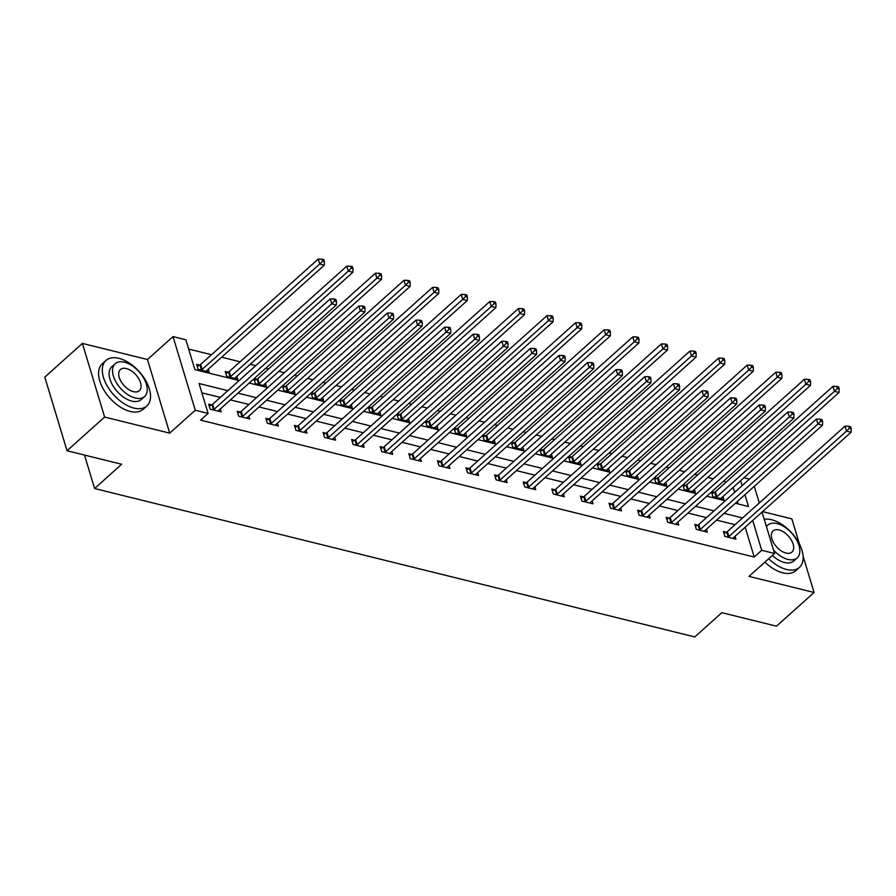 <?xml version="1.0" encoding="UTF-8"?>
<svg xmlns="http://www.w3.org/2000/svg" width="896" height="896" viewBox="0 0 896 896"><rect width="100%" height="100%" fill="white"/><g stroke="black" fill="none" stroke-linecap="round" stroke-linejoin="round"><path stroke-width="1.34" d="M743.904 477.77L749.414 479.125M799.434 544.018L791.84 518.851L762.563 511.616M762.048 512.075L774.547 553.482L748.989 576.386L814.061 592.48L776.474 626.181L721.84 612.674L694.781 636.933L94.595 488.51L121.654 464.251L67.032 450.744L44.8 377.104L82.387 343.414L104.619 417.043L169.702 433.138L195.261 410.222L173.029 336.594L185.864 339.763L194.88 369.611L239.098 380.554M169.702 433.138L147.47 359.509L82.387 343.414M147.47 359.509L173.029 336.594M726.275 482.003L723.408 481.298M713.294 478.789L707.784 477.434M697.682 474.936L694.814 474.219M684.701 471.722L679.19 470.355M669.077 467.858L666.21 467.152M656.107 464.654L650.597 463.288M640.483 460.79L637.616 460.074M627.502 457.576L621.992 456.221M611.878 453.712L609.022 453.006M598.909 450.509L593.398 449.142M583.285 446.645L580.418 445.939M570.304 443.43L564.794 442.075M554.691 439.566L551.824 438.861M541.71 436.363L536.2 434.997M526.086 432.499L523.219 431.794M513.117 429.285L507.606 427.93M497.493 425.432L494.626 424.715M484.512 422.218L479.002 420.851M468.899 418.354L466.032 417.648M455.918 415.15L450.408 413.784M440.294 411.286L437.427 410.57M427.325 408.072L421.814 406.717M411.701 404.208L408.834 403.502M398.72 401.005L393.21 399.638M383.107 397.141L380.24 396.435M370.126 393.926L364.616 392.571M354.502 390.062L351.635 389.357M341.533 386.859L336.011 385.493M325.909 382.995L323.042 382.29M312.928 379.781L307.418 378.426M297.304 375.928L294.448 375.211M284.334 372.714L278.824 371.347M268.71 368.85L265.843 368.144M255.73 365.646L250.219 364.28M240.117 361.782L221.626 357.202M211.512 354.704L188.675 349.059M814.061 592.48L803.107 556.17M67.032 450.744L104.619 417.043M84.493 455.056L94.595 488.51M738.17 503.966L737.408 501.446M734.664 492.352L733.163 487.39M199.606 365.109L196.638 364.381L198.139 369.354L209.138 372.075L208.264 369.186M228.2 372.187L225.232 371.448L226.733 376.421L237.731 379.142L236.858 376.253M253.926 378.829L255.326 383.499L266.336 386.221L265.462 383.331M256.794 379.254L254.173 378.605M282.52 385.907L283.931 390.566L294.93 393.288L294.056 390.398M285.398 386.333L282.766 385.683M311.114 392.974L312.525 397.645L323.523 400.355L322.65 397.477M313.992 393.4L311.371 392.75M339.718 400.042L341.13 404.712L352.128 407.434L351.254 404.544M342.586 400.467L339.965 399.818M368.312 407.12L369.723 411.779L380.722 414.501L379.848 411.622M371.19 407.546L368.558 406.896M396.906 414.187L398.317 418.858L409.315 421.579L408.453 418.69M399.784 414.613L397.163 413.963M425.51 421.266L426.922 425.925L437.92 428.646L437.046 425.757M428.378 421.691L425.757 421.042M454.104 428.333L455.515 433.003L466.514 435.725L465.64 432.835M456.982 428.758L454.35 428.109M482.709 435.411L484.109 440.07L495.107 442.792L494.245 439.902M485.576 435.837L482.955 435.187M511.302 442.478L512.714 447.149L523.712 449.859L522.838 446.981M514.181 442.904L511.549 442.254M539.896 449.546L541.307 454.216L552.306 456.938L551.432 454.048M542.774 449.971L540.154 449.322M568.501 456.624L569.901 461.294L580.91 464.005L580.037 461.126M571.368 457.05L568.747 456.4M597.094 463.691L598.506 468.362L609.504 471.083L608.63 468.194M599.973 464.117L597.341 463.467M625.688 470.77L627.099 475.429L638.098 478.15L637.224 475.261M628.566 471.195L625.946 470.546M654.293 477.837L655.704 482.507L666.702 485.229L665.829 482.339M657.16 478.262L654.539 477.613M682.886 484.915L684.298 489.574L695.296 492.296L694.422 489.406M685.765 485.341L683.133 484.691M711.491 491.982L712.891 496.653L723.89 499.374L723.027 496.485M714.358 492.408L711.738 491.758M227.83 390.656L199.08 383.544L208.096 413.392L200.581 420.134L754.197 557.043L745.181 527.195L752.707 520.453L761.712 550.301L774.547 553.482M735.067 524.686L716.587 520.117M706.474 517.619L687.982 513.05M677.88 510.552L659.389 505.971M649.275 503.474L630.795 498.904M620.682 496.406L602.19 491.826M592.077 489.328L573.597 484.758M563.483 482.261L544.992 477.691M534.89 475.182L516.398 470.613M506.285 468.115L487.805 463.546M477.691 461.048L459.2 456.467M449.098 453.97L430.606 449.4M420.493 446.902L402.013 442.322M391.899 439.824L373.408 435.254M363.306 432.757L344.814 428.187M334.701 425.678L316.221 421.109M306.107 418.611L287.616 414.042M277.502 411.544L259.022 406.963M248.909 404.466L230.418 399.896M220.315 397.398L201.891 392.84M211.613 404.914L208.656 404.174L210.157 409.158L221.155 411.869L220.282 408.99M240.218 411.981L237.25 411.253L238.75 416.226L249.749 418.947L248.875 416.058M268.811 419.059L265.843 418.32L267.344 423.293L278.342 426.014L277.48 423.125M297.416 426.126L294.448 425.398L295.949 430.371L306.947 433.093L306.074 430.203M326.01 433.205L323.042 432.466L324.542 437.438L335.541 440.16L334.667 437.27M354.603 440.272L351.635 439.544L353.136 444.517L364.146 447.238L363.272 444.349M383.208 447.339L380.24 446.611L381.741 451.584L392.739 454.306L391.866 451.416M411.802 454.418L408.834 453.678L410.334 458.662L421.333 461.373L420.459 458.494M440.395 461.485L437.427 460.757L438.939 465.73L449.938 468.451L449.064 465.562M469 468.563L466.032 467.824L467.533 472.797L478.531 475.518L477.658 472.629M497.594 475.63L494.626 474.902L496.126 479.875L507.125 482.597L506.262 479.707M526.198 482.709L523.23 481.97L524.731 486.942L535.73 489.664L534.856 486.774M554.792 489.776L551.824 489.048L553.325 494.021L564.323 496.742L563.45 493.853M583.386 496.843L580.418 496.115L581.918 501.088L592.917 503.81L592.054 500.92M611.99 503.922L609.022 503.182L610.523 508.166L621.522 510.877L620.648 507.998M640.584 510.989L637.616 510.261L639.117 515.234L650.115 517.955L649.242 515.066M669.178 518.067L666.21 517.328L667.722 522.301L678.72 525.022L677.846 522.133M697.782 525.134L694.814 524.406L696.315 529.379L707.314 532.101L706.44 529.211M726.376 532.213L723.408 531.474L724.909 536.446L735.907 539.168L735.034 536.278M754.197 557.043L761.712 550.301M208.096 413.392L195.261 410.222M754.275 486.326L759.304 502.97M735.37 503.272L748.496 506.52L744.934 494.704M742.179 485.61L740.69 480.648M249.211 383.051L267.702 387.621M277.805 390.13L296.296 394.699M306.41 397.197L324.89 401.766M335.003 404.264L353.494 408.845M363.597 411.342L382.088 415.912M392.202 418.41L410.693 422.979M420.795 425.488L439.286 430.058M449.4 432.555L467.88 437.125M477.994 439.634L496.485 444.203M506.587 446.701L525.078 451.27M535.192 453.768L553.672 458.349M563.786 460.846L582.277 465.416M592.379 467.914L610.87 472.483M620.984 474.992L639.464 479.562M649.578 482.059L668.069 486.629M678.182 489.138L696.662 493.707M706.776 496.205L725.267 500.774M742.594 517.955L724.102 513.374M713.989 510.877L695.509 506.307M685.395 503.81L666.904 499.24M656.79 496.731L638.31 492.162M628.197 489.664L609.706 485.094M599.603 482.597L581.112 478.016M570.998 475.518L552.518 470.949M542.405 468.451L523.914 463.87M513.811 461.373L495.32 456.803M485.206 454.306L466.726 449.736M456.613 447.227L438.122 442.658M428.019 440.16L409.528 435.59M399.414 433.093L380.934 428.512M370.821 426.014L352.33 421.445M342.216 418.947L323.736 414.366M313.622 411.869L295.131 407.299M285.029 404.802L266.538 400.232M256.424 397.723L237.944 393.154M213.125 409.886L213.45 409.718A2.442 1.288 163.2 0 0 214.144 409.248L331.733 303.845L336.314 304.976L218.725 410.379A2.442 1.288 163.2 0 0 218.299 410.917L218.187 411.141M209.25 406.146L211.949 404.746A2.442 1.288 163.2 0 0 212.643 404.275L330.232 298.872L331.733 303.845L334.611 300.933L336.437 301.392L335.843 299.398L334.006 298.95L334.611 300.933M334.006 298.95L330.232 298.872M336.314 304.976L336.437 301.392M206.17 371.336L206.282 371.112A2.442 1.288 -16.8 0 1 206.707 370.574L324.296 265.171L319.715 264.04L318.214 259.067L200.626 364.47A2.442 1.288 -16.8 0 1 199.931 364.941L197.232 366.341M322.594 261.139L324.419 261.587L323.826 259.605L321.989 259.146L322.594 261.139L319.715 264.04L202.126 369.443A2.442 1.288 -16.8 0 1 201.432 369.914L201.107 370.082M324.419 261.587L324.296 265.171M318.214 259.067L321.989 259.146M118.922 358.333A30.576 17.248 48.1 0 0 106.019 360.45A30.576 17.248 48.1 0 0 107.419 386.322A30.576 17.248 48.1 0 0 133.941 408.083A30.576 17.248 48.1 0 0 146.843 405.978A30.576 17.248 48.1 0 0 145.443 380.106A30.576 17.248 48.1 0 0 118.922 358.333M106.019 360.45L102.267 363.81A30.576 17.248 48.1 0 0 103.667 389.693A30.576 17.248 48.1 0 0 130.189 411.454A30.576 17.248 48.1 0 0 143.08 409.349L146.843 405.978M144.581 396.502L141.131 399.605A22.008 12.421 -131.9 0 1 131.835 401.117A22.008 12.421 -131.9 0 1 112.75 385.448A22.008 12.421 -131.9 0 1 111.742 366.822L115.192 363.72A22.008 12.421 48.1 0 0 116.2 382.346A22.008 12.421 48.1 0 0 135.296 398.026A22.008 12.421 48.1 0 0 144.581 396.502A22.008 12.421 48.1 0 0 143.573 377.877A22.008 12.421 48.1 0 0 124.488 362.197A22.008 12.421 48.1 0 0 115.192 363.72M133.381 391.653A14.19 8.008 48.1 0 0 139.362 390.678A14.19 8.008 48.1 0 0 138.712 378.672A14.19 8.008 48.1 0 0 126.403 368.57A14.19 8.008 48.1 0 0 120.422 369.544A14.19 8.008 48.1 0 0 121.072 381.55A14.19 8.008 48.1 0 0 133.381 391.653M768.701 558.723A30.576 17.248 48.1 0 0 786.554 569.475A30.576 17.248 48.1 0 0 799.456 567.37A30.576 17.248 48.1 0 0 798.056 541.486A30.576 17.248 48.1 0 0 771.534 519.725A30.576 17.248 48.1 0 0 764.221 519.277M764.938 562.094A30.576 17.248 48.1 0 0 782.802 572.846A30.576 17.248 48.1 0 0 795.693 570.73L799.456 567.37M773.528 550.088A22.008 12.421 48.1 0 0 787.909 559.406A22.008 12.421 48.1 0 0 797.194 557.894L793.744 560.986A22.008 12.421 -131.9 0 1 784.459 562.509A22.008 12.421 -131.9 0 1 772.33 555.464M797.194 557.894A22.008 12.421 48.1 0 0 796.186 539.258A22.008 12.421 48.1 0 0 777.101 523.589A22.008 12.421 48.1 0 0 767.816 525.101A22.008 12.421 48.1 0 0 766.472 526.725M785.994 553.045A14.19 8.008 48.1 0 0 791.974 552.059A14.19 8.008 48.1 0 0 791.325 540.053A14.19 8.008 48.1 0 0 779.016 529.95A14.19 8.008 48.1 0 0 773.035 530.936A14.19 8.008 48.1 0 0 773.685 542.942A14.19 8.008 48.1 0 0 785.994 553.045M241.718 416.965L242.043 416.786A2.442 1.288 163.2 0 0 242.738 416.315L360.326 310.912L364.907 312.043L247.318 417.446A2.442 1.288 163.2 0 0 246.893 417.984L246.781 418.208M237.843 413.224L240.542 411.813A2.442 1.288 163.2 0 0 241.237 411.342L358.826 305.939L360.326 310.912L363.205 308.011L365.042 308.459L364.437 306.477L362.6 306.018L363.205 308.011M362.6 306.018L358.826 305.939M364.907 312.043L365.042 308.459M270.312 424.032L270.648 423.864A2.442 1.288 163.2 0 0 271.342 423.394L388.92 317.99L393.512 319.122L275.923 424.525A2.442 1.288 163.2 0 0 275.498 425.062L275.386 425.286M266.437 420.291L269.147 418.88A2.442 1.288 163.2 0 0 269.842 418.41L387.419 313.006L388.92 317.99L391.798 315.078L393.635 315.538L393.042 313.544L391.205 313.096L391.798 315.078M391.205 313.096L387.419 313.006M393.512 319.122L393.635 315.538M234.763 378.414L234.875 378.19A2.442 1.288 -16.8 0 1 235.312 377.653L352.89 272.25L348.309 271.118L346.808 266.134L229.219 371.538A2.442 1.288 -16.8 0 1 228.525 372.008L225.826 373.419M351.187 268.206L353.024 268.666L352.419 266.672L350.594 266.224L351.187 268.206L348.309 271.118L230.72 376.522A2.442 1.288 -16.8 0 1 230.026 376.992L229.701 377.16M353.024 268.666L352.89 272.25M346.808 266.134L350.594 266.224M263.368 385.482L263.48 385.258A2.442 1.288 -16.8 0 1 263.906 384.72L381.494 279.317L376.902 278.186L375.402 273.213L257.824 378.616A2.442 1.288 -16.8 0 1 257.13 379.086L254.419 380.486M379.792 275.285L381.618 275.733L381.024 273.739L379.187 273.291L379.792 275.285L376.902 278.186L259.325 383.589A2.442 1.288 -16.8 0 1 258.63 384.059L258.294 384.227M381.618 275.733L381.494 279.317M375.402 273.213L379.187 273.291M298.917 431.099L299.242 430.931A2.442 1.288 163.2 0 0 299.936 430.461L417.525 325.058L422.106 326.189L304.517 431.592A2.442 1.288 163.2 0 0 304.091 432.13L303.979 432.354M295.042 427.358L297.741 425.958A2.442 1.288 163.2 0 0 298.435 425.488L416.024 320.085L417.525 325.058L420.403 322.157L422.24 322.605L421.635 320.622L419.798 320.163L420.403 322.157M419.798 320.163L416.024 320.085M422.106 326.189L422.24 322.605M327.51 438.178L327.835 438.01A2.442 1.288 163.2 0 0 328.53 437.539L446.118 332.136L450.699 333.267L333.122 438.67A2.442 1.288 163.2 0 0 332.685 439.208L332.573 439.432M323.635 434.437L326.334 433.026A2.442 1.288 163.2 0 0 327.029 432.555L444.618 327.152L446.118 332.136L448.997 329.224L450.834 329.683L450.229 327.69L448.403 327.242L448.997 329.224M448.403 327.242L444.618 327.152M450.699 333.267L450.834 329.683M356.104 445.245L356.44 445.077A2.442 1.288 163.2 0 0 357.134 444.606L474.723 339.203L479.304 340.334L361.715 445.738A2.442 1.288 163.2 0 0 361.29 446.275L361.178 446.499M352.229 441.504L354.939 440.104A2.442 1.288 163.2 0 0 355.634 439.634L473.211 334.23L474.723 339.203L477.602 336.302L479.427 336.75L478.834 334.757L476.997 334.309L477.602 336.302M476.997 334.309L473.211 334.23M479.304 340.334L479.427 336.75M291.962 392.56L292.074 392.336A2.442 1.288 -16.8 0 1 292.499 391.798L410.088 286.395L405.507 285.253L404.006 280.28L286.418 385.683A2.442 1.288 -16.8 0 1 285.723 386.154L283.024 387.565M408.386 282.352L410.222 282.811L409.618 280.818L407.781 280.358L408.386 282.352L405.507 285.253L287.918 390.656A2.442 1.288 -16.8 0 1 287.224 391.126L286.899 391.306M410.222 282.811L410.088 286.395M404.006 280.28L407.781 280.358M320.555 399.627L320.667 399.403A2.442 1.288 -16.8 0 1 321.104 398.866L438.682 293.462L434.101 292.331L432.6 287.358L315.011 392.762A2.442 1.288 -16.8 0 1 314.317 393.232L311.618 394.632M436.979 289.43L438.816 289.878L438.211 287.885L436.386 287.437L436.979 289.43L434.101 292.331L316.512 397.734A2.442 1.288 -16.8 0 1 315.818 398.205L315.493 398.373M438.816 289.878L438.682 293.462M432.6 287.358L436.386 287.437M349.16 406.694L349.272 406.47A2.442 1.288 -16.8 0 1 349.698 405.944L467.286 300.541L462.706 299.398L461.194 294.426L343.616 399.829A2.442 1.288 -16.8 0 1 342.922 400.299L340.211 401.71M465.584 296.498L467.41 296.946L466.816 294.963L464.979 294.504L465.584 296.498L462.706 299.398L345.117 404.802A2.442 1.288 -16.8 0 1 344.422 405.272L344.098 405.451M467.41 296.946L467.286 300.541M461.194 294.426L464.979 294.504M384.709 452.323L385.034 452.144A2.442 1.288 163.2 0 0 385.728 451.674L503.317 346.27L507.898 347.413L390.309 452.816A2.442 1.288 163.2 0 0 389.883 453.342L389.771 453.578M380.834 448.582L383.533 447.171A2.442 1.288 163.2 0 0 384.227 446.701L501.816 341.298L503.317 346.27L506.195 343.37L508.032 343.829L507.427 341.835L505.59 341.376L506.195 343.37M505.59 341.376L501.816 341.298M507.898 347.413L508.032 343.829M377.754 413.773L377.866 413.549A2.442 1.288 -16.8 0 1 378.291 413.011L495.88 307.608L491.299 306.477L489.798 301.504L372.21 406.907A2.442 1.288 -16.8 0 1 371.515 407.378L368.816 408.778M494.178 303.565L496.014 304.024L495.41 302.03L493.573 301.582L494.178 303.565L491.299 306.477L373.71 411.88A2.442 1.288 -16.8 0 1 373.016 412.35L372.691 412.518M496.014 304.024L495.88 307.608M489.798 301.504L493.573 301.582M413.302 459.39L413.638 459.222A2.442 1.288 163.2 0 0 414.322 458.752L531.91 353.349L536.491 354.48L418.914 459.883A2.442 1.288 163.2 0 0 418.477 460.421L418.365 460.645M409.427 455.65L412.126 454.25A2.442 1.288 163.2 0 0 412.821 453.779L530.41 348.376L531.91 353.349L534.789 350.437L536.626 350.896L536.021 348.902L534.195 348.454L534.789 350.437M534.195 348.454L530.41 348.376M536.491 354.48L536.626 350.896M406.347 420.84L406.459 420.616A2.442 1.288 -16.8 0 1 406.896 420.078L524.485 314.675L519.893 313.544L518.392 308.571L400.803 413.974A2.442 1.288 -16.8 0 1 400.109 414.445L397.41 415.845M522.771 310.643L524.608 311.091L524.003 309.109L522.178 308.65L522.771 310.643L519.893 313.544L402.315 418.947A2.442 1.288 -16.8 0 1 401.621 419.418L401.285 419.586M524.608 311.091L524.485 314.675M518.392 308.571L522.178 308.65M441.907 466.469L442.232 466.29A2.442 1.288 163.2 0 0 442.926 465.819L560.515 360.416L565.096 361.547L447.507 466.95A2.442 1.288 163.2 0 0 447.082 467.488L446.97 467.712M438.032 462.728L440.731 461.317A2.442 1.288 163.2 0 0 441.426 460.846L559.003 355.443L560.515 360.416L563.394 357.515L565.219 357.963L564.626 355.981L562.789 355.522L563.394 357.515M562.789 355.522L559.003 355.443M565.096 361.547L565.219 357.963M434.952 427.918L435.064 427.694A2.442 1.288 -16.8 0 1 435.49 427.157L553.078 321.754L548.498 320.622L546.997 315.638L429.408 421.042A2.442 1.288 -16.8 0 1 428.714 421.512L426.014 422.923M551.376 317.71L553.202 318.17L552.608 316.176L550.771 315.728L551.376 317.71L548.498 320.622L430.909 426.026A2.442 1.288 -16.8 0 1 430.214 426.496L429.89 426.664M553.202 318.17L553.078 321.754M546.997 315.638L550.771 315.728M470.501 473.536L470.826 473.368A2.442 1.288 163.2 0 0 471.52 472.898L589.109 367.494L593.69 368.626L476.101 474.029A2.442 1.288 163.2 0 0 475.675 474.566L475.563 474.79M466.626 469.795L469.325 468.384A2.442 1.288 163.2 0 0 470.019 467.914L587.608 362.522L589.109 367.494L591.987 364.582L593.824 365.042L593.219 363.048L591.382 362.6L591.987 364.582M591.382 362.6L587.608 362.522M593.69 368.626L593.824 365.042M463.546 434.986L463.658 434.762A2.442 1.288 -16.8 0 1 464.083 434.224L581.672 328.821L577.091 327.69L575.59 322.717L458.002 428.12A2.442 1.288 -16.8 0 1 457.307 428.59L454.608 429.99M579.97 324.789L581.806 325.237L581.202 323.243L579.365 322.795L579.97 324.789L577.091 327.69L459.502 433.093A2.442 1.288 -16.8 0 1 458.808 433.563L458.483 433.731M581.806 325.237L581.672 328.821M575.59 322.717L579.365 322.795M499.094 480.603L499.43 480.435A2.442 1.288 163.2 0 0 500.125 479.965L617.702 374.562L622.294 375.693L504.706 481.096A2.442 1.288 163.2 0 0 504.269 481.634L504.157 481.858M495.219 476.862L497.918 475.462A2.442 1.288 163.2 0 0 498.613 474.992L616.202 369.589L617.702 374.562L620.581 371.661L622.418 372.109L621.813 370.126L619.987 369.667L620.581 371.661M619.987 369.667L616.202 369.589M622.294 375.693L622.418 372.109M492.15 442.064L492.262 441.84A2.442 1.288 -16.8 0 1 492.688 441.302L610.277 335.899L605.685 334.757L604.184 329.784L486.606 435.187A2.442 1.288 -16.8 0 1 485.912 435.658L483.202 437.069M608.563 331.856L610.4 332.315L609.806 330.322L607.97 329.862L608.563 331.856L605.685 334.757L488.107 440.16A2.442 1.288 -16.8 0 1 487.413 440.63L487.077 440.81M610.4 332.315L610.277 335.899M604.184 329.784L607.97 329.862M527.699 487.682L528.024 487.514A2.442 1.288 163.2 0 0 528.718 487.043L646.307 381.64L650.888 382.771L533.299 488.174A2.442 1.288 163.2 0 0 532.874 488.712L532.762 488.936M523.824 483.941L526.523 482.53A2.442 1.288 163.2 0 0 527.218 482.059L644.806 376.656L646.307 381.64L649.186 378.728L651.011 379.187L650.418 377.194L648.581 376.746L649.186 378.728M648.581 376.746L644.806 376.656M650.888 382.771L651.011 379.187M520.744 449.131L520.856 448.907A2.442 1.288 -16.8 0 1 521.282 448.37L638.87 342.966L634.29 341.835L632.789 336.862L515.2 442.266A2.442 1.288 -16.8 0 1 514.506 442.736L511.806 444.136M637.168 338.934L639.005 339.382L638.4 337.389L636.563 336.941L637.168 338.934L634.29 341.835L516.701 447.238A2.442 1.288 -16.8 0 1 516.006 447.709L515.682 447.877M639.005 339.382L638.87 342.966M632.789 336.862L636.563 336.941M556.293 494.749L556.618 494.581A2.442 1.288 163.2 0 0 557.312 494.11L674.901 388.707L679.482 389.838L561.893 495.242A2.442 1.288 163.2 0 0 561.467 495.779L561.355 496.003M552.418 491.008L555.117 489.608A2.442 1.288 163.2 0 0 555.811 489.138L673.4 383.734L674.901 388.707L677.779 385.806L679.616 386.254L679.011 384.261L677.174 383.813L677.779 385.806M677.174 383.813L673.4 383.734M679.482 389.838L679.616 386.254M549.338 456.198L549.45 455.974A2.442 1.288 -16.8 0 1 549.886 455.448L667.464 350.045L662.883 348.902L661.382 343.93L543.794 449.333A2.442 1.288 -16.8 0 1 543.099 449.803L540.4 451.214M665.762 346.002L667.598 346.45L666.994 344.467L665.168 344.008L665.762 346.002L662.883 348.902L545.294 454.306A2.442 1.288 -16.8 0 1 544.6 454.776L544.275 454.955M667.598 346.45L667.464 350.045M661.382 343.93L665.168 344.008M584.886 501.827L585.222 501.648A2.442 1.288 163.2 0 0 585.917 501.178L703.494 395.774L708.086 396.917L590.498 502.32A2.442 1.288 163.2 0 0 590.072 502.846L589.96 503.082M581.011 498.086L583.722 496.675A2.442 1.288 163.2 0 0 584.416 496.205L701.994 390.802L703.494 395.774L706.373 392.874L708.21 393.333L707.616 391.339L705.779 390.88L706.373 392.874M705.779 390.88L701.994 390.802M708.086 396.917L708.21 393.333M577.942 463.277L578.054 463.053A2.442 1.288 -16.8 0 1 578.48 462.515L696.069 357.112L691.488 355.981L689.976 351.008L572.398 456.411A2.442 1.288 -16.8 0 1 571.704 456.882L568.994 458.282M694.366 353.069L696.192 353.528L695.598 351.534L693.762 351.086L694.366 353.069L691.488 355.981L573.899 461.384A2.442 1.288 -16.8 0 1 573.205 461.854L572.869 462.022M696.192 353.528L696.069 357.112M689.976 351.008L693.762 351.086M613.491 508.894L613.816 508.726A2.442 1.288 163.2 0 0 614.51 508.256L732.099 402.853L736.68 403.984L619.091 509.387A2.442 1.288 163.2 0 0 618.666 509.925L618.554 510.149M609.616 505.154L612.315 503.754A2.442 1.288 163.2 0 0 613.01 503.283L730.598 397.88L732.099 402.853L734.978 399.952L736.814 400.4L736.21 398.406L734.373 397.958L734.978 399.952M734.373 397.958L730.598 397.88M736.68 403.984L736.814 400.4M606.536 470.344L606.648 470.12A2.442 1.288 -16.8 0 1 607.074 469.582L724.662 364.179L720.082 363.048L718.581 358.075L600.992 463.478A2.442 1.288 -16.8 0 1 600.298 463.949L597.598 465.349M722.96 360.147L724.797 360.595L724.192 358.613L722.355 358.154L722.96 360.147L720.082 363.048L602.493 468.451A2.442 1.288 -16.8 0 1 601.798 468.922L601.474 469.09M724.797 360.595L724.662 364.179M718.581 358.075L722.355 358.154M642.085 515.973L642.41 515.794A2.442 1.288 163.2 0 0 643.104 515.323L760.693 409.92L765.274 411.051L647.696 516.454A2.442 1.288 163.2 0 0 647.259 516.992L647.147 517.216M638.21 512.232L640.909 510.821A2.442 1.288 163.2 0 0 641.603 510.35L759.192 404.947L760.693 409.92L763.571 407.019L765.408 407.467L764.803 405.485L762.978 405.026L763.571 407.019M762.978 405.026L759.192 404.947M765.274 411.051L765.408 407.467M635.13 477.422L635.242 477.198A2.442 1.288 -16.8 0 1 635.678 476.661L753.256 371.258L748.675 370.126L747.174 365.142L629.586 470.546A2.442 1.288 -16.8 0 1 628.891 471.016L626.192 472.427M751.554 367.214L753.39 367.674L752.786 365.68L750.96 365.232L751.554 367.214L748.675 370.126L631.086 475.53A2.442 1.288 -16.8 0 1 630.403 476L630.067 476.168M753.39 367.674L753.256 371.258M747.174 365.142L750.96 365.232M670.678 523.04L671.014 522.872A2.442 1.288 163.2 0 0 671.709 522.402L789.298 416.998L793.878 418.13L676.29 523.533A2.442 1.288 163.2 0 0 675.864 524.07L675.752 524.294M666.803 519.299L669.514 517.899A2.442 1.288 163.2 0 0 670.208 517.429L787.786 412.026L789.298 416.998L792.176 414.086L794.002 414.546L793.408 412.552L791.571 412.104L792.176 414.086M791.571 412.104L787.786 412.026M793.878 418.13L794.002 414.546M663.734 484.49L663.846 484.266A2.442 1.288 -16.8 0 1 664.272 483.728L781.861 378.325L777.28 377.194L775.779 372.221L658.19 477.624A2.442 1.288 -16.8 0 1 657.496 478.094L654.797 479.494M780.158 374.293L781.984 374.741L781.39 372.747L779.554 372.299L780.158 374.293L777.28 377.194L659.691 482.597A2.442 1.288 -16.8 0 1 658.997 483.067L658.672 483.235M781.984 374.741L781.861 378.325M775.779 372.221L779.554 372.299M699.283 530.107L699.608 529.939A2.442 1.288 163.2 0 0 700.302 529.469L817.891 424.066L822.472 425.197L704.883 530.6A2.442 1.288 163.2 0 0 704.458 531.138L704.346 531.362M695.408 526.366L698.107 524.966A2.442 1.288 163.2 0 0 698.802 524.496L816.39 419.093L817.891 424.066L820.77 421.165L822.606 421.613L822.002 419.63L820.165 419.171L820.77 421.165M820.165 419.171L816.39 419.093M822.472 425.197L822.606 421.613M692.328 491.568L692.44 491.344A2.442 1.288 -16.8 0 1 692.866 490.806L810.454 385.403L805.874 384.261L804.373 379.288L686.784 484.691A2.442 1.288 -16.8 0 1 686.09 485.162L683.39 486.573M808.752 381.36L810.589 381.819L809.984 379.826L808.147 379.366L808.752 381.36L805.874 384.261L688.285 489.664A2.442 1.288 -16.8 0 1 687.59 490.134L687.266 490.314M810.589 381.819L810.454 385.403M804.373 379.288L808.147 379.366M727.877 537.186L728.213 537.018A2.442 1.288 163.2 0 0 728.896 536.547L846.485 431.144L851.066 432.275L733.488 537.678A2.442 1.288 163.2 0 0 733.051 538.216L732.939 538.44M724.002 533.445L726.701 532.034A2.442 1.288 163.2 0 0 727.395 531.563L844.984 426.16L846.485 431.144L849.363 428.232L851.2 428.691L850.595 426.698L848.77 426.25L849.363 428.232M848.77 426.25L844.984 426.16M851.066 432.275L851.2 428.691M720.922 498.635L721.034 498.411A2.442 1.288 -16.8 0 1 721.47 497.874L839.059 392.47L834.467 391.339L832.966 386.366L715.378 491.77A2.442 1.288 -16.8 0 1 714.694 492.24L711.984 493.64M837.346 388.438L839.182 388.886L838.578 386.893L836.752 386.445L837.346 388.438L834.467 391.339L716.89 496.742A2.442 1.288 -16.8 0 1 716.195 497.213L715.859 497.381M839.182 388.886L839.059 392.47M832.966 386.366L836.752 386.445M213.45 409.718L211.949 404.746M214.144 409.248L212.643 404.275M200.626 364.47L202.126 369.443M199.931 364.941L201.432 369.914M242.043 416.786L240.542 411.813M242.738 416.315L241.237 411.342M270.648 423.864L269.147 418.88M271.342 423.394L269.842 418.41M229.219 371.538L230.72 376.522M228.525 372.008L230.026 376.992M257.824 378.616L259.325 383.589M257.13 379.086L258.63 384.059M299.242 430.931L297.741 425.958M299.936 430.461L298.435 425.488M327.835 438.01L326.334 433.026M328.53 437.539L327.029 432.555M356.44 445.077L354.939 440.104M357.134 444.606L355.634 439.634M286.418 385.683L287.918 390.656M285.723 386.154L287.224 391.126M315.011 392.762L316.512 397.734M314.317 393.232L315.818 398.205M343.616 399.829L345.117 404.802M342.922 400.299L344.422 405.272M385.034 452.144L383.533 447.171M385.728 451.674L384.227 446.701M372.21 406.907L373.71 411.88M371.515 407.378L373.016 412.35M413.638 459.222L412.126 454.25M414.322 458.752L412.821 453.779M400.803 413.974L402.315 418.947M400.109 414.445L401.621 419.418M442.232 466.29L440.731 461.317M442.926 465.819L441.426 460.846M429.408 421.042L430.909 426.026M428.714 421.512L430.214 426.496M470.826 473.368L469.325 468.384M471.52 472.898L470.019 467.914M458.002 428.12L459.502 433.093M457.307 428.59L458.808 433.563M499.43 480.435L497.918 475.462M500.125 479.965L498.613 474.992M486.606 435.187L488.107 440.16M485.912 435.658L487.413 440.63M528.024 487.514L526.523 482.53M528.718 487.043L527.218 482.059M515.2 442.266L516.701 447.238M514.506 442.736L516.006 447.709M556.618 494.581L555.117 489.608M557.312 494.11L555.811 489.138M543.794 449.333L545.294 454.306M543.099 449.803L544.6 454.776M585.222 501.648L583.722 496.675M585.917 501.178L584.416 496.205M572.398 456.411L573.899 461.384M571.704 456.882L573.205 461.854M613.816 508.726L612.315 503.754M614.51 508.256L613.01 503.283M600.992 463.478L602.493 468.451M600.298 463.949L601.798 468.922M642.41 515.794L640.909 510.821M643.104 515.323L641.603 510.35M629.586 470.546L631.086 475.53M628.891 471.016L630.403 476M671.014 522.872L669.514 517.899M671.709 522.402L670.208 517.429M658.19 477.624L659.691 482.597M657.496 478.094L658.997 483.067M699.608 529.939L698.107 524.966M700.302 529.469L698.802 524.496M686.784 484.691L688.285 489.664M686.09 485.162L687.59 490.134M728.213 537.018L726.701 532.034M728.896 536.547L727.395 531.563M715.378 491.77L716.89 496.742M714.694 492.24L716.195 497.213M766.371 526.4L767.816 525.101"/></g></svg>
